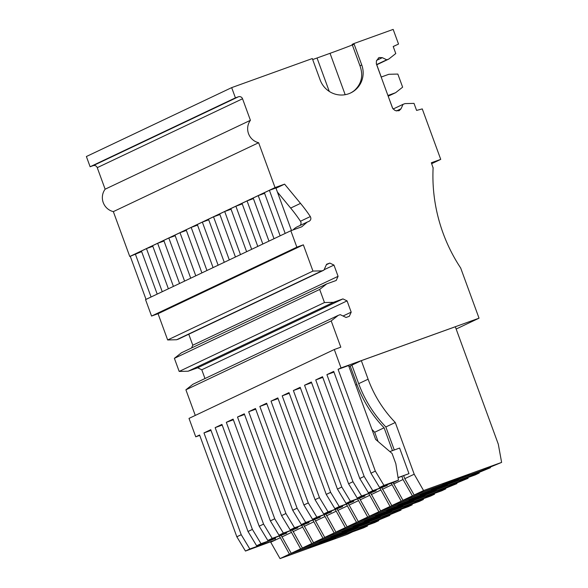 <?xml version="1.0" encoding="UTF-8"?>
<svg xmlns="http://www.w3.org/2000/svg" width="588" height="588" viewBox="0 0 588 588"><rect width="100%" height="100%" fill="white"/><g stroke="black" fill="none" stroke-linecap="round" stroke-linejoin="round"><path stroke-width="0.88" d="M398.061 477.728L408.976 473.641L399.612 448.056L389.851 451.577M199.729 435.392L195.753 436.825L189.013 418.399L334.3 349.515L341.04 367.934L338.085 369.337L348.581 365.552L375.6 439.376L392.086 453.495L395.834 463.734L398.451 480.161L394.063 482.241L379.569 487.467L370.947 473.2L375.335 471.12L383.949 485.394L398.451 480.161M334.3 349.515L340.805 347.17L331.198 320.916L185.904 389.807L195.282 415.429M185.904 389.807L192.93 384.258L338.218 315.374L331.198 320.916M338.218 315.374L340.224 314.654L346.06 317.469L349.316 316.3L351.19 312.147L347.067 300.887L342.944 298.902L333.447 302.328L188.153 371.212L197.656 367.787L201.78 369.771L204.984 378.547M188.153 371.212L179.178 371.432L174.386 358.335L181.413 352.793L326.707 283.901L336.204 280.476L338.078 276.323L192.791 345.215L191.534 347.993M188.763 334.219L192.791 345.215M338.078 276.323L333.962 265.07L329.839 263.079L326.59 264.255L323.929 270.135L178.634 339.019L176.635 339.739L167.661 339.967L158.054 313.713L151.557 316.057L145.545 299.623L290.839 230.739L296.852 247.173L151.557 316.057M141.657 251.613L130.257 256.294L146.03 299.395M130.257 256.294L129.757 256.478L113.337 211.621A14.171 13.818 64.6 0 1 105.134 189.196L97.248 167.661A3.271 3.19 64.6 0 0 93.124 165.669L90.126 166.749L86.385 156.518L231.672 87.627L235.421 97.858L90.126 166.749M388.139 96.072L392.769 108.53M431.665 163.677L440.735 159.377L422.265 108.905L416.591 110.412L414.018 103.385L405.044 103.606L403.045 104.326L401.023 108.787L396.459 110.956M403.045 104.326L393.122 109.03M338.085 369.337L375.335 471.12M383.949 485.394L379.569 487.467M333.955 372.101L326.906 374.637L333.705 371.418L370.947 473.2M326.906 374.637L364.156 476.42L372.77 490.693L387.272 485.46L387.154 484.733M364.156 476.42L359.775 478.5L368.389 492.766L387.272 485.46M372.77 490.693L368.389 492.766M322.775 377.4L315.734 379.936L322.525 376.717L359.775 478.5M315.734 379.936L352.976 481.719L361.598 495.993L376.099 490.76L375.982 490.032M352.976 481.719L348.596 483.799L357.217 498.065L376.099 490.76M361.598 495.993L357.217 498.065M311.596 382.7L304.555 385.236L311.346 382.016L348.596 483.799M304.555 385.236L341.804 487.018L350.419 501.285L364.92 496.059L364.803 495.331M341.804 487.018L337.424 489.098L346.038 503.365L364.92 496.059M350.419 501.285L346.038 503.365M300.424 387.999L293.383 390.535L300.174 387.316L337.424 489.098M293.383 390.535L330.625 492.318L339.247 506.584L353.741 501.358L353.631 500.631M330.625 492.318L326.244 494.398L334.859 508.664L353.741 501.358M339.247 506.584L334.859 508.664M289.245 393.291L282.203 395.834L288.995 392.615L326.244 494.398M282.203 395.834L319.453 497.617L328.067 511.883L342.569 506.658L342.451 505.93M319.453 497.617L315.065 499.697L323.687 513.963L342.569 506.658M328.067 511.883L323.687 513.963M278.073 398.59L271.024 401.134L277.823 397.914L315.065 499.697M271.024 401.134L308.274 502.916L316.895 517.183L331.389 511.957L331.272 511.229M308.274 502.916L303.893 504.996L312.507 519.263L331.389 511.957M316.895 517.183L312.507 519.263M266.893 403.89L259.852 406.433L266.643 403.214L303.893 504.996M259.852 406.433L297.094 508.216L305.716 522.482L320.217 517.256L320.1 516.529M297.094 508.216L292.714 510.288L301.335 524.562L320.217 517.256M305.716 522.482L301.335 524.562M255.721 409.189L248.673 411.732L255.471 408.513L292.714 510.288M248.673 411.732L285.922 513.515L294.537 527.781L309.038 522.556L308.921 521.828M285.922 513.515L281.542 515.588L290.156 529.861L309.038 522.556M294.537 527.781L290.156 529.861M244.542 414.489L237.501 417.032L244.292 413.812L281.542 515.588M237.501 417.032L274.743 518.814L283.365 533.081L297.866 527.855L297.749 527.127M274.743 518.814L270.362 520.887L278.984 535.161L297.866 527.855M283.365 533.081L278.984 535.161M233.362 419.788L226.321 422.331L233.113 419.104L270.362 520.887M226.321 422.331L263.571 524.114L272.185 538.38L286.687 533.154L286.569 532.419M263.571 524.114L259.183 526.187L267.805 540.46L286.687 533.154M272.185 538.38L267.805 540.46M222.191 425.087L215.149 427.63L221.941 424.404L259.183 526.187M215.149 427.63L252.392 529.406L261.013 543.68L275.507 538.454L275.397 537.719M252.392 529.406L248.011 531.486L256.625 545.76L275.507 538.454M261.013 543.68L256.625 545.76M211.011 430.387L203.97 432.93L210.761 429.703L248.011 531.486M203.97 432.93L241.22 534.705L249.834 548.979L264.335 543.753L264.218 543.018M241.22 534.705L236.832 536.785L245.453 551.059L274.919 540.203L264.335 543.753M249.834 548.979L245.453 551.059M195.753 436.825L199.589 435.002L236.832 536.785M313.044 520.343L322.988 538.233L401.031 510.097L400.891 509.326M303.687 524.981L313.566 542.702L380.686 518.506L401.031 510.097M348.39 503.791L358.268 521.505L425.389 497.308L430.864 494.706L441.794 490.774L445.733 488.9L445.594 488.128M357.747 499.146L367.691 517.043L445.733 488.9M380.098 488.547L390.042 506.444L468.092 478.301L467.945 477.53M370.741 493.192L380.62 510.913L447.74 486.71L468.092 478.301M326.039 514.382L335.917 532.103L403.037 507.907L408.513 505.305L419.442 501.366L423.382 499.499L423.242 498.727M335.395 509.745L345.34 527.634L423.382 499.499M281.329 535.58L291.214 553.301L358.327 529.097L363.81 526.503L374.732 522.563L378.679 520.696L378.54 519.924M290.692 530.935L300.637 548.832L378.679 520.696M301.864 525.635L311.809 543.533L389.851 515.397L389.712 514.625M292.508 530.28L302.386 548.001L369.507 523.805L389.851 515.397M314.859 519.682L324.738 537.403L391.858 513.206L397.341 510.605L408.263 506.665L412.21 504.798L412.07 504.026M324.216 515.044L334.16 532.934L412.21 504.798M368.926 493.846L378.87 511.744L456.913 483.601L456.773 482.829M359.562 498.492L369.448 516.213L436.568 492.009L456.913 483.601M381.921 487.893L391.799 505.614L458.919 481.41L464.395 478.816L475.317 474.876L479.264 473.002L479.124 472.23M391.277 483.248L401.222 501.145L479.264 473.002M403.691 475.699L404.779 478.683L414.15 495.015L481.271 470.812L501.615 462.403L498.301 444.197L455.318 326.759L361.326 360.65L368.11 379.201A120.297 117.277 64.6 0 0 395.276 422.493L414.202 474.215L423.573 490.546L501.615 462.403M395.276 422.493L385.853 426.962A120.297 117.277 64.6 0 1 358.687 383.67L351.903 365.119L361.326 360.65M385.853 426.962L394.276 449.982M337.211 509.083L347.096 526.804L414.209 502.608L419.692 500.006L430.614 496.066L434.561 494.199L434.422 493.428M346.575 504.445L356.519 522.342L434.561 494.199M270.495 541.805L280.035 558.6L347.155 534.396L352.631 531.802L363.56 527.862L367.5 525.995L367.36 525.224M279.513 536.234L289.458 554.131L367.5 525.995M348.941 366.522L351.962 365.295M350.147 365.949L356.938 384.501A120.297 117.277 64.6 0 0 384.096 427.792L392.461 450.636M401.869 476.361L403.023 479.514L412.394 495.846L490.443 467.703L490.304 466.931M393.093 482.594L402.971 500.315L470.091 476.111L490.443 467.703M371.917 429.321A120.297 117.277 64.6 0 0 374.674 432.261L378.047 441.47M378.297 58.065L379.458 57.514L382.318 57.668L386.75 59.807L376.599 64.54M376.688 64.577L381.245 77.035M359.966 65.805L352.139 44.394L353.917 43.556L361.745 64.959L359.966 65.805C363.428 75.418 361.664 83.57 354.674 90.251A22.675 22.101 64.6 0 1 350.33 93.095M354.152 44.21A22.888 0.478 -20.1 0 1 344.906 47.826A22.888 0.478 -20.1 0 1 330.037 53.317L317.035 57.999A22.888 0.478 -20.1 0 1 312.684 59.557M231.672 87.627L312.316 58.55L320.151 79.961A22.675 22.101 64.6 0 0 348.735 93.749A22.675 22.101 64.6 0 0 350.661 92.948A22.675 22.101 64.6 0 0 361.745 64.959M276 188.219L284.592 184.147L300.519 203.389L290.656 208.064L277.396 192.041M293.096 229.923A14.252 13.899 -115.4 0 1 297.388 226.733L307.252 222.058L301.747 226.806L290.839 230.739M290.656 208.064A155.908 152.005 -115.4 0 1 300.468 221.242A3.271 3.19 -115.4 0 1 299.946 225.52M285.18 233.421L269.407 190.321L275.912 187.976L291.472 230.511M269.407 190.321L264.372 192.71L280.145 235.81M264.593 193.327L258.235 195.62L274.008 238.721M258.235 195.62L253.193 198.009L268.966 241.109M253.421 198.619L247.056 200.92L262.829 244.02M247.056 200.92L242.013 203.308L257.787 246.409M242.241 203.918L235.884 206.212L251.657 249.312M235.884 206.212L230.841 208.608L246.615 251.708M231.069 209.218L224.704 211.511L240.477 254.611M224.704 211.511L219.662 213.907L235.435 257.007M219.89 214.517L213.525 216.81L229.298 259.911M213.525 216.81L208.49 219.199L224.263 262.299M208.711 219.816L202.353 222.11L218.126 265.21M202.353 222.11L197.311 224.498L213.084 267.599M197.539 225.116L191.174 227.409L206.947 270.509M191.174 227.409L186.139 229.798L201.904 272.898M186.359 230.415L180.001 232.708L195.775 275.809M180.001 232.708L174.959 235.097L190.732 278.197M175.187 235.714L168.822 238.008L184.595 281.108M168.822 238.008L163.78 240.396L179.553 283.497M164.008 241.014L157.65 243.307L173.416 286.407M157.65 243.307L152.608 245.696L168.381 288.796M152.829 246.313L146.471 248.606L162.244 291.707M146.471 248.606L141.429 250.995L157.202 294.096M135.291 253.906L151.065 297.006M309.09 221.316L307.252 222.058M388.242 96.16L395.606 92.713L402.633 87.164L397.833 74.066L388.866 74.286L381.178 77.057M387.918 95.484L395.606 92.713M401.023 108.787L399.237 110.603M304.194 526.37L313.617 521.901M313.566 542.702L322.988 538.233M369.279 521.681L361.833 525.216L341.834 532.427L349.279 528.891L369.279 521.681M348.897 505.18L358.32 500.711M358.268 521.505L367.691 517.043M413.989 500.484L406.536 504.019L386.536 511.229L393.989 507.694L413.989 500.484M371.249 494.581L380.671 490.113M380.62 510.913L390.042 506.444M436.34 489.885L428.887 493.42L408.888 500.631L416.341 497.095L436.34 489.885M326.546 515.772L335.969 511.31M335.917 532.103L345.34 527.634M391.63 511.082L384.185 514.618L364.185 521.828L371.631 518.293L391.63 511.082M281.843 536.969L291.266 532.5M291.214 553.301L300.637 548.832M346.927 532.28L339.474 535.808L319.475 543.025L326.928 539.49L346.927 532.28M293.015 531.67L302.438 527.201M302.386 548.001L311.809 543.533M358.107 526.98L350.654 530.516L330.654 537.726L338.107 534.191L358.107 526.98M315.366 521.071L324.789 516.602M324.738 537.403L334.16 532.934M380.458 516.382L373.005 519.917L353.006 527.127L360.459 523.592L380.458 516.382M360.076 499.881L369.499 495.412M369.448 516.213L378.87 511.744M425.161 495.184L417.708 498.72L397.709 505.93L405.161 502.395L425.161 495.184M382.428 489.282L391.851 484.813M391.799 505.614L401.222 501.145M447.512 484.585L440.067 488.121L420.067 495.331L427.513 491.803L447.512 484.585M414.15 495.015L423.573 490.546M469.863 473.994L462.418 477.522L442.419 484.733L449.864 481.205L469.863 473.994M404.779 478.683L414.202 474.215M347.096 526.804L356.519 522.342M402.809 505.783L395.356 509.318L375.357 516.529L382.81 512.993L402.809 505.783M337.718 510.472L347.14 506.011M280.035 558.6L289.458 554.131M335.755 537.579L328.302 541.107L308.303 548.325L315.756 544.789L335.755 537.579M270.664 542.268L280.086 537.8M274.934 538.726L275.36 539.997M384.096 427.792L374.674 432.261M393.6 483.983L403.023 479.514M402.971 500.315L412.394 495.846M458.691 479.286L451.239 482.821L431.239 490.032L438.692 486.504L458.691 479.286M308.81 221.433C310.868 220.338 311.375 218.714 310.332 216.568A155.938 152.035 64.6 0 0 300.519 203.389M398.936 110.735L395.724 110.698L394.423 110.074L392.468 107.905L376.327 63.798L376.423 60.895L378.812 57.764M379.458 57.514L378.54 57.911M361.833 525.216L361.554 524.467M406.536 504.019L406.264 503.269M428.887 493.42L428.615 492.67M384.185 514.618L383.905 513.868M339.474 535.808L339.202 535.065M350.654 530.516L350.382 529.766M373.005 519.917L372.733 519.167M417.708 498.72L417.436 497.97M440.067 488.121L439.787 487.371M462.418 477.522L462.146 476.772M395.356 509.318L395.085 508.569M328.302 541.107L328.031 540.365M451.239 482.821L450.967 482.072M408.976 473.641L398.039 477.588M323.929 270.135L321.93 270.855L312.956 271.075L303.349 244.829L296.852 247.173M303.349 244.829L158.054 313.713M284.592 184.147L275.044 187.587L129.757 256.478M275.044 187.587L258.632 142.73L113.337 211.621M105.134 189.196L250.422 120.312A14.171 13.818 64.6 0 0 258.632 142.73M250.422 120.312L242.543 98.769A3.271 3.19 64.6 0 0 238.419 96.785L235.421 97.858M376.754 64.776L388.749 59.087L395.775 53.545L393.203 46.511L398.532 44.056L393.166 29.4L353.917 43.556M398.532 44.056L393.225 46.57M388.749 59.087L386.75 59.807M440.735 159.377L431.335 162.766L433.106 167.933M433.209 167.881L433.106 167.918A163.523 159.429 64.6 0 0 460.691 268.032L479.036 318.181L456.156 329.03M479.036 318.181L341.04 367.934M351.19 312.147L343.039 316.013M347.067 300.887L201.78 369.771M342.944 298.902L197.656 367.787M333.447 302.328L324.473 302.548L179.178 371.432M324.473 302.548L319.681 289.45L174.386 358.335M319.681 289.45L326.707 283.901M333.962 265.07L324.106 269.738M329.839 263.079L326.377 264.718M321.93 270.855L176.635 339.739M312.956 271.075L167.661 339.967M358.687 383.67L368.11 379.201M355.725 385.074L356.938 384.501M382.318 57.668L376.673 60.343M345.178 94.697L330.037 53.317M317.035 57.999L329.265 91.412M300.468 221.242L310.332 216.568M242.543 98.769L97.248 167.661M93.124 165.669L238.419 96.785"/></g></svg>
